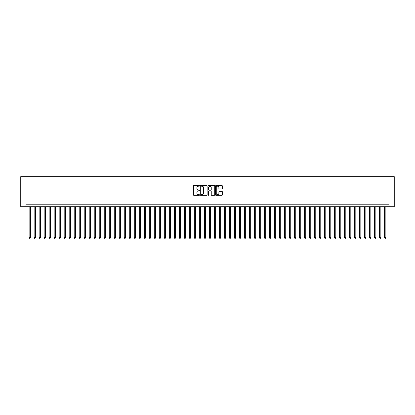 <?xml version="1.0" encoding="UTF-8"?>
<svg xmlns="http://www.w3.org/2000/svg" width="415" height="415" viewBox="0 0 415 415"><rect width="100%" height="100%" fill="white"/><g stroke="black" fill="none" stroke-linecap="round" stroke-linejoin="round"><path stroke-width="0.62" d="M199.491 185.858A0.342 0.342 0 0 0 199.143 185.51L193.924 185.51A0.493 0.493 0 0 0 193.432 186.003L193.432 194.848A0.493 0.493 0 0 0 193.924 195.341L199.143 195.341A0.342 0.342 0 0 0 199.491 194.998A0.342 0.342 0 0 0 199.143 194.656L198.469 194.656A1.572 1.572 0 0 1 196.897 193.079L196.897 192.342A1.572 1.572 0 0 1 198.469 190.77L199.143 190.77A0.342 0.342 0 0 0 199.491 190.428A0.342 0.342 0 0 0 199.143 190.086L198.469 190.086A1.572 1.572 0 0 1 196.897 188.509L196.897 187.772A1.572 1.572 0 0 1 198.469 186.2L199.143 186.2A0.342 0.342 0 0 0 199.491 185.858M221.864 188.975A0.493 0.493 0 0 0 222.352 188.488L222.352 186.003A0.493 0.493 0 0 0 221.864 185.51L216.065 185.51A0.493 0.493 0 0 0 215.572 186.003L215.572 194.848A0.493 0.493 0 0 0 216.065 195.341L221.864 195.341A0.493 0.493 0 0 0 222.352 194.848L222.352 191.855A0.493 0.493 0 0 0 221.864 191.362L219.379 191.362A0.493 0.493 0 0 0 218.887 191.855L218.887 193.338A1.312 1.312 0 0 1 217.574 194.656A1.312 1.312 0 0 1 216.262 193.338L216.262 187.518A1.312 1.312 0 0 1 217.574 186.2A1.312 1.312 0 0 1 218.887 187.518L218.887 188.488A0.493 0.493 0 0 0 219.379 188.975L221.864 188.975M388.995 206.701L394.25 206.701L394.25 176.66L20.75 176.66L20.75 206.701L388.995 206.701L388.995 204.196L26.005 204.196L26.005 206.701M207.069 186.003A0.493 0.493 0 0 0 206.577 185.51L200.777 185.51A0.493 0.493 0 0 0 200.289 186.003L200.289 194.848A0.493 0.493 0 0 0 200.777 195.341L206.577 195.341A0.493 0.493 0 0 0 207.069 194.848L207.069 186.003M208.423 185.51L214.223 185.51A0.493 0.493 0 0 1 214.711 186.003L214.711 194.848A0.493 0.493 0 0 1 214.223 195.341L211.738 195.341A0.493 0.493 0 0 1 211.245 194.848L211.245 191.263A0.493 0.493 0 0 0 210.758 190.77L209.108 190.77A0.493 0.493 0 0 0 208.621 191.263L208.621 194.998A0.342 0.342 0 0 1 208.273 195.341A0.342 0.342 0 0 1 207.931 194.998L207.931 186.003A0.493 0.493 0 0 1 208.423 185.51M201.322 186.2A0.342 0.342 0 0 0 200.974 186.543L200.974 194.308A0.342 0.342 0 0 0 201.322 194.656L202.032 194.656A1.572 1.572 0 0 0 203.604 193.079L203.604 187.772A1.572 1.572 0 0 0 202.032 186.2L201.322 186.2M211.245 187.538A1.312 1.312 0 0 0 209.933 186.226A1.312 1.312 0 0 0 208.621 187.538L208.621 189.593A0.493 0.493 0 0 0 209.108 190.086L210.758 190.086A0.493 0.493 0 0 0 211.245 189.593L211.245 187.538M29.138 206.701L29.138 237.691L30.388 237.691L30.388 206.701M30.388 237.691L30.015 238.34L29.512 238.34L29.138 237.691M34.144 206.701L34.144 237.691L35.394 237.691L35.394 206.701M35.394 237.691L35.021 238.34L34.518 238.34L34.144 237.691M39.15 206.701L39.15 237.691L40.4 237.691L40.4 206.701M40.4 237.691L40.027 238.34L39.524 238.34L39.15 237.691M44.156 206.701L44.156 237.691L45.406 237.691L45.406 206.701M45.406 237.691L45.033 238.34L44.53 238.34L44.156 237.691M49.162 206.701L49.162 237.691L50.412 237.691L50.412 206.701M50.412 237.691L50.039 238.34L49.541 238.34L49.162 237.691M54.168 206.701L54.168 237.691L55.423 237.691L55.423 206.701M55.423 237.691L55.045 238.34L54.547 238.34L54.168 237.691M59.179 206.701L59.179 237.691L60.429 237.691L60.429 206.701M60.429 237.691L60.051 238.34L59.553 238.34L59.179 237.691M64.185 206.701L64.185 237.691L65.435 237.691L65.435 206.701M65.435 237.691L65.062 238.34L64.558 238.34L64.185 237.691M69.191 206.701L69.191 237.691L70.441 237.691L70.441 206.701M70.441 237.691L70.068 238.34L69.564 238.34L69.191 237.691M74.197 206.701L74.197 237.691L75.447 237.691L75.447 206.701M75.447 237.691L75.074 238.34L74.57 238.34L74.197 237.691M79.203 206.701L79.203 237.691L80.453 237.691L80.453 206.701M80.453 237.691L80.079 238.34L79.576 238.34L79.203 237.691M84.209 206.701L84.209 237.691L85.464 237.691L85.464 206.701M85.464 237.691L85.085 238.34L84.587 238.34L84.209 237.691M89.215 206.701L89.215 237.691L90.47 237.691L90.47 206.701M90.47 237.691L90.091 238.34L89.593 238.34L89.215 237.691M94.226 206.701L94.226 237.691L95.476 237.691L95.476 206.701M95.476 237.691L95.097 238.34L94.599 238.34L94.226 237.691M99.232 206.701L99.232 237.691L100.482 237.691L100.482 206.701M100.482 237.691L100.108 238.34L99.605 238.34L99.232 237.691M104.238 206.701L104.238 237.691L105.488 237.691L105.488 206.701M105.488 237.691L105.114 238.34L104.611 238.34L104.238 237.691M109.244 206.701L109.244 237.691L110.494 237.691L110.494 206.701M110.494 237.691L110.12 238.34L109.617 238.34L109.244 237.691M114.25 206.701L114.25 237.691L115.5 237.691L115.5 206.701M115.5 237.691L115.126 238.34L114.628 238.34L114.25 237.691M119.255 206.701L119.255 237.691L120.511 237.691L120.511 206.701M120.511 237.691L120.132 238.34L119.634 238.34L119.255 237.691M124.261 206.701L124.261 237.691L125.517 237.691L125.517 206.701M125.517 237.691L125.138 238.34L124.64 238.34L124.261 237.691M129.273 206.701L129.273 237.691L130.523 237.691L130.523 206.701M130.523 237.691L130.144 238.34L129.646 238.34L129.273 237.691M134.278 206.701L134.278 237.691L135.529 237.691L135.529 206.701M135.529 237.691L135.155 238.34L134.652 238.34L134.278 237.691M139.284 206.701L139.284 237.691L140.535 237.691L140.535 206.701M140.535 237.691L140.161 238.34L139.658 238.34L139.284 237.691M144.29 206.701L144.29 237.691L145.541 237.691L145.541 206.701M145.541 237.691L145.167 238.34L144.664 238.34L144.29 237.691M149.296 206.701L149.296 237.691L150.546 237.691L150.546 206.701M150.546 237.691L150.173 238.34L149.675 238.34L149.296 237.691M154.302 206.701L154.302 237.691L155.558 237.691L155.558 206.701M155.558 237.691L155.179 238.34L154.681 238.34L154.302 237.691M159.308 206.701L159.308 237.691L160.564 237.691L160.564 206.701M160.564 237.691L160.185 238.34L159.687 238.34L159.308 237.691M164.319 206.701L164.319 237.691L165.569 237.691L165.569 206.701M165.569 237.691L165.196 238.34L164.693 238.34L164.319 237.691M169.325 206.701L169.325 237.691L170.575 237.691L170.575 206.701M170.575 237.691L170.202 238.34L169.699 238.34L169.325 237.691M174.331 206.701L174.331 237.691L175.581 237.691L175.581 206.701M175.581 237.691L175.208 238.34L174.705 238.34L174.331 237.691M179.337 206.701L179.337 237.691L180.587 237.691L180.587 206.701M180.587 237.691L180.214 238.34L179.711 238.34L179.337 237.691M184.343 206.701L184.343 237.691L185.593 237.691L185.593 206.701M185.593 237.691L185.22 238.34L184.722 238.34L184.343 237.691M189.349 206.701L189.349 237.691L190.604 237.691L190.604 206.701M190.604 237.691L190.226 238.34L189.728 238.34L189.349 237.691M194.355 206.701L194.355 237.691L195.61 237.691L195.61 206.701M195.61 237.691L195.232 238.34L194.734 238.34L194.355 237.691M199.366 206.701L199.366 237.691L200.616 237.691L200.616 206.701M200.616 237.691L200.243 238.34L199.74 238.34L199.366 237.691M204.372 206.701L204.372 237.691L205.622 237.691L205.622 206.701M205.622 237.691L205.249 238.34L204.745 238.34L204.372 237.691M209.378 206.701L209.378 237.691L210.628 237.691L210.628 206.701M210.628 237.691L210.255 238.34L209.751 238.34L209.378 237.691M214.384 206.701L214.384 237.691L215.634 237.691L215.634 206.701M215.634 237.691L215.261 238.34L214.757 238.34L214.384 237.691M219.39 206.701L219.39 237.691L220.645 237.691L220.645 206.701M220.645 237.691L220.266 238.34L219.768 238.34L219.39 237.691M224.396 206.701L224.396 237.691L225.651 237.691L225.651 206.701M225.651 237.691L225.272 238.34L224.774 238.34L224.396 237.691M229.407 206.701L229.407 237.691L230.657 237.691L230.657 206.701M230.657 237.691L230.278 238.34L229.78 238.34L229.407 237.691M234.413 206.701L234.413 237.691L235.663 237.691L235.663 206.701M235.663 237.691L235.289 238.34L234.786 238.34L234.413 237.691M239.419 206.701L239.419 237.691L240.669 237.691L240.669 206.701M240.669 237.691L240.295 238.34L239.792 238.34L239.419 237.691M244.425 206.701L244.425 237.691L245.675 237.691L245.675 206.701M245.675 237.691L245.301 238.34L244.798 238.34L244.425 237.691M249.431 206.701L249.431 237.691L250.681 237.691L250.681 206.701M250.681 237.691L250.307 238.34L249.804 238.34L249.431 237.691M254.437 206.701L254.437 237.691L255.692 237.691L255.692 206.701M255.692 237.691L255.313 238.34L254.815 238.34L254.437 237.691M259.442 206.701L259.442 237.691L260.698 237.691L260.698 206.701M260.698 237.691L260.319 238.34L259.821 238.34L259.442 237.691M264.454 206.701L264.454 237.691L265.704 237.691L265.704 206.701M265.704 237.691L265.325 238.34L264.827 238.34L264.454 237.691M269.46 206.701L269.46 237.691L270.71 237.691L270.71 206.701M270.71 237.691L270.336 238.34L269.833 238.34L269.46 237.691M274.465 206.701L274.465 237.691L275.716 237.691L275.716 206.701M275.716 237.691L275.342 238.34L274.839 238.34L274.465 237.691M279.471 206.701L279.471 237.691L280.722 237.691L280.722 206.701M280.722 237.691L280.348 238.34L279.845 238.34L279.471 237.691M284.477 206.701L284.477 237.691L285.728 237.691L285.728 206.701M285.728 237.691L285.354 238.34L284.856 238.34L284.477 237.691M289.483 206.701L289.483 237.691L290.739 237.691L290.739 206.701M290.739 237.691L290.36 238.34L289.862 238.34L289.483 237.691M294.489 206.701L294.489 237.691L295.745 237.691L295.745 206.701M295.745 237.691L295.366 238.34L294.868 238.34L294.489 237.691M299.5 206.701L299.5 237.691L300.751 237.691L300.751 206.701M300.751 237.691L300.372 238.34L299.874 238.34L299.5 237.691M304.506 206.701L304.506 237.691L305.756 237.691L305.756 206.701M305.756 237.691L305.383 238.34L304.88 238.34L304.506 237.691M309.512 206.701L309.512 237.691L310.762 237.691L310.762 206.701M310.762 237.691L310.389 238.34L309.886 238.34L309.512 237.691M314.518 206.701L314.518 237.691L315.768 237.691L315.768 206.701M315.768 237.691L315.395 238.34L314.892 238.34L314.518 237.691M319.524 206.701L319.524 237.691L320.774 237.691L320.774 206.701M320.774 237.691L320.401 238.34L319.903 238.34L319.524 237.691M324.53 206.701L324.53 237.691L325.785 237.691L325.785 206.701M325.785 237.691L325.407 238.34L324.909 238.34L324.53 237.691M329.536 206.701L329.536 237.691L330.791 237.691L330.791 206.701M330.791 237.691L330.413 238.34L329.915 238.34L329.536 237.691M334.547 206.701L334.547 237.691L335.797 237.691L335.797 206.701M335.797 237.691L335.424 238.34L334.921 238.34L334.547 237.691M339.553 206.701L339.553 237.691L340.803 237.691L340.803 206.701M340.803 237.691L340.43 238.34L339.927 238.34L339.553 237.691M344.559 206.701L344.559 237.691L345.809 237.691L345.809 206.701M345.809 237.691L345.436 238.34L344.932 238.34L344.559 237.691M349.565 206.701L349.565 237.691L350.815 237.691L350.815 206.701M350.815 237.691L350.442 238.34L349.938 238.34L349.565 237.691M354.571 206.701L354.571 237.691L355.821 237.691L355.821 206.701M355.821 237.691L355.448 238.34L354.95 238.34L354.571 237.691M359.577 206.701L359.577 237.691L360.832 237.691L360.832 206.701M360.832 237.691L360.453 238.34L359.955 238.34L359.577 237.691M364.588 206.701L364.588 237.691L365.838 237.691L365.838 206.701M365.838 237.691L365.459 238.34L364.961 238.34L364.588 237.691M369.594 206.701L369.594 237.691L370.844 237.691L370.844 206.701M370.844 237.691L370.471 238.34L369.967 238.34L369.594 237.691M374.6 206.701L374.6 237.691L375.85 237.691L375.85 206.701M375.85 237.691L375.476 238.34L374.973 238.34L374.6 237.691M379.606 206.701L379.606 237.691L380.856 237.691L380.856 206.701M380.856 237.691L380.482 238.34L379.979 238.34L379.606 237.691M384.612 206.701L384.612 237.691L385.862 237.691L385.862 206.701M385.862 237.691L385.488 238.34L384.985 238.34L384.612 237.691"/></g></svg>

